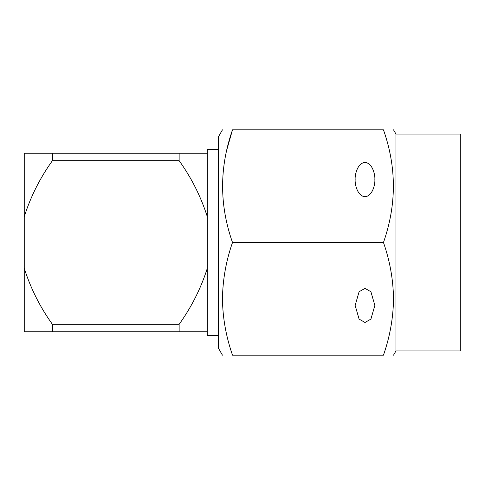 <?xml version="1.0" encoding="UTF-8"?>
<svg xmlns="http://www.w3.org/2000/svg" width="485" height="485" viewBox="0 0 485 485"><rect width="100%" height="100%" fill="white"/><g stroke="black" fill="none" stroke-linecap="round" stroke-linejoin="round"><path stroke-width="0.73" d="M218.565 149.568L207.301 149.568L207.301 216.674C200.79 196.401 191.405 177.734 179.135 160.68L179.135 153.23L207.301 153.23M218.565 335.432L207.301 335.432L207.301 216.674M395.978 134.078L395.978 350.922L460.75 350.922L460.75 134.078L395.978 134.078L393.523 129.828M355.147 179.577C354.747 184.573 357.706 196.419 364.999 196.649C372.298 196.419 375.257 184.573 374.856 179.577C375.257 174.582 372.298 162.742 364.999 162.505C357.706 162.742 354.747 174.582 355.147 179.577M232.515 129.828L383.459 129.828C396.669 129.828 396.669 129.828 383.459 129.828C396.669 129.828 396.669 129.828 383.459 129.828C396.669 167.289 396.669 204.846 383.459 242.5C389.873 260.748 393.226 279.524 393.523 298.839C393.274 317.917 389.916 336.693 383.459 355.172L232.515 355.172C219.305 355.172 219.305 355.172 232.515 355.172C219.305 355.172 219.305 355.172 232.515 355.172C226.058 336.693 222.706 317.917 222.451 298.839C222.748 279.524 226.101 260.748 232.515 242.5C219.305 205.04 219.305 167.483 232.515 129.828C219.305 129.828 219.305 129.828 232.515 129.828L226.901 149.459M364.999 288.351L370.916 291.764L374.856 305.423L370.916 319.082L364.999 322.495L359.088 319.082L355.147 305.423L359.088 291.764L364.999 288.351M222.451 355.172L218.565 348.442L218.565 136.558L222.451 129.828M383.459 242.5L232.515 242.5M383.459 355.172C396.669 355.172 396.669 355.172 383.459 355.172M207.301 331.77L179.135 331.77L179.135 324.32C191.49 307.096 200.881 288.429 207.301 268.326M179.135 331.77L24.25 331.77L24.25 268.326C30.761 288.599 40.146 307.266 52.41 324.32L179.135 324.32M179.135 160.68L52.41 160.68C40.055 177.904 30.67 196.57 24.25 216.674L24.25 268.326M24.25 216.674L24.25 153.23L179.135 153.23M52.41 331.77L52.41 324.32M52.41 160.68L52.41 153.23M395.978 350.922L393.523 355.172"/></g></svg>
